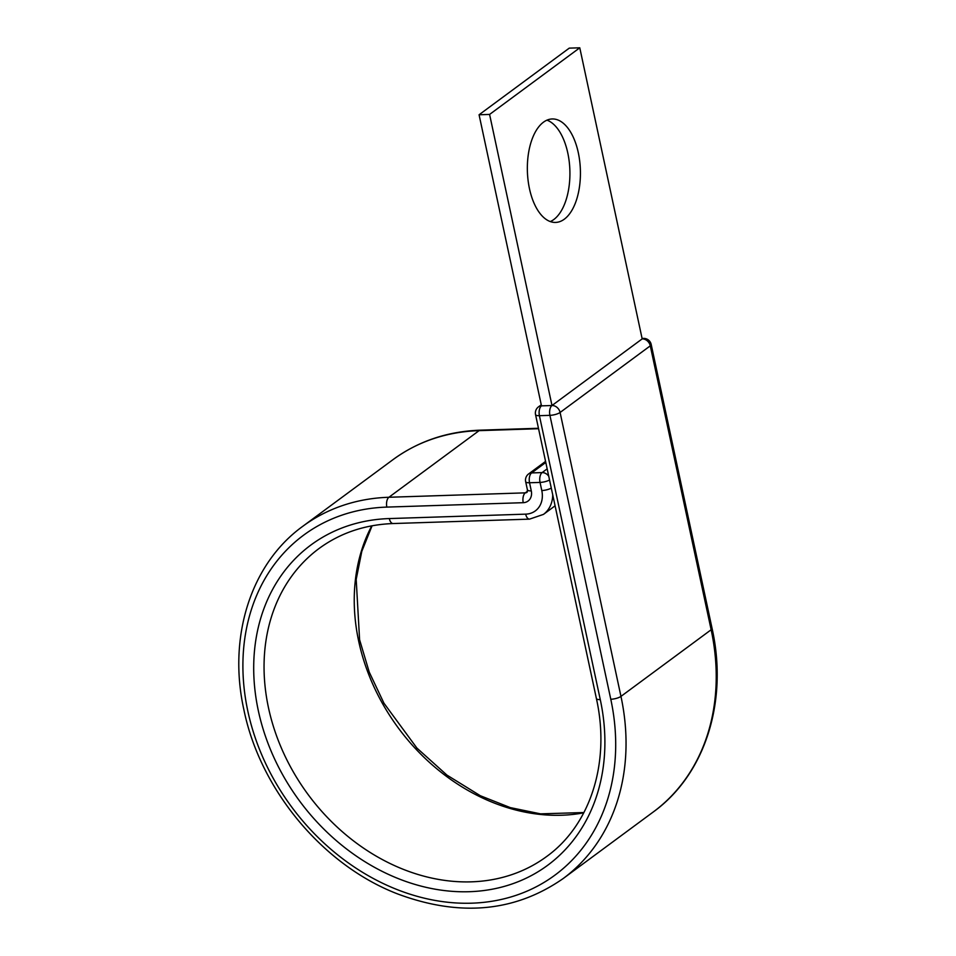 <?xml version="1.0" encoding="UTF-8"?>
<svg xmlns="http://www.w3.org/2000/svg" width="956" height="956" viewBox="0 0 956 956"><rect width="100%" height="100%" fill="white"/><g stroke="black" fill="none" stroke-linecap="round" stroke-linejoin="round"><path stroke-width="1.43" d="M546.987 120.169A51.755 26.493 -91.9 0 1 567.792 153.008A51.755 26.493 -91.9 0 1 550.274 221.577M529.481 188.738A51.755 26.493 88.1 0 0 555.556 222.425A51.755 26.493 88.1 0 0 578.296 152.661A51.755 26.493 88.1 0 0 552.21 118.962A51.755 26.493 88.1 0 0 529.481 188.738M712.065 628.367A7.648 2.187 167.9 0 1 711.145 629.753A219.02 177.41 53.5 0 1 653.235 812.003C705.229 774.48 728.353 701.238 712.065 628.367L651.191 344.447A7.648 2.187 167.9 0 1 650.283 345.833L560.096 412.466A7.648 2.187 167.9 0 1 549.915 415.346L539.411 415.681A7.648 3.92 -91.9 0 1 541.478 405.858L479.075 114.768L569.262 48.135L579.778 47.8L489.591 114.433L479.075 114.768M302.765 526.314L392.952 459.681C418.262 441.206 447.408 431.371 480.39 430.164A7.648 3.92 88.1 0 0 479.099 430.642L388.913 497.263A219.02 177.41 53.5 0 0 302.765 526.314C250.771 563.837 227.648 637.078 243.935 709.95C260.271 790.17 323.582 865.813 398.222 894.159C460.195 917.067 515.141 911.893 563.048 878.636A219.02 177.41 53.5 0 0 620.958 696.386L711.145 629.753L650.283 345.833A7.648 6.202 -126.5 0 0 642.181 338.89L551.994 405.511L489.591 114.433M651.191 344.447A7.648 7.648 0 0 0 643.472 338.4A7.648 3.92 -91.9 0 0 642.181 338.89L579.778 47.8M541.263 404.806L538.479 406.874A7.648 6.202 -126.5 0 1 541.478 405.858L551.994 405.511A7.648 6.202 -126.5 0 1 560.096 412.466L620.958 696.386A7.648 2.187 167.9 0 1 610.788 699.266A211.372 171.22 53.5 0 1 471.75 903.181A211.372 171.22 53.5 0 1 247.807 711.013A211.372 171.22 53.5 0 1 386.845 507.098L523.231 502.689A12.237 9.919 -126.5 0 0 531.285 490.882L529.54 482.756A7.648 2.187 167.9 0 1 525.669 481.693L527.413 489.819A7.648 2.187 -12.1 0 0 531.285 490.882M583.769 812.815A191.487 155.111 53.5 0 1 358.679 641.165A191.487 155.111 53.5 0 1 371.765 525.848M393.155 523.541A7.648 3.92 88.1 0 1 389.307 518.57A199.135 161.301 53.5 0 0 258.323 710.667A199.135 161.301 53.5 0 0 469.3 891.709A199.135 161.301 53.5 0 0 600.272 699.601A7.648 2.187 167.9 0 1 596.401 698.537C610.609 762.374 590.485 824.944 546.689 856.48A191.487 155.111 53.5 0 1 268.493 707.798A191.487 155.111 53.5 0 1 319.125 548.457C340.372 532.91 365.049 524.605 393.155 523.541L529.54 519.132L543.474 514.388A32.122 26.027 -126.5 0 0 552.711 494.718M549.545 479.972A7.648 2.187 167.9 0 1 540.044 482.422L529.54 482.756A7.648 3.92 88.1 0 1 531.608 472.921L542.124 472.587L547.167 468.858M389.307 518.57L525.692 514.149A24.474 19.825 -126.5 0 0 541.789 490.536L540.044 482.422A7.648 3.92 88.1 0 1 542.124 472.587A7.648 6.202 53.5 0 1 548.744 476.208M541.789 490.536A7.648 2.187 -12.1 0 0 551.289 488.098M527.509 491.229L525.298 492.854A4.589 3.716 -126.5 0 0 527.115 492.244L527.413 489.819M386.845 507.098A7.648 3.92 88.1 0 1 388.913 497.263L525.298 492.854A7.648 3.92 88.1 0 0 523.231 502.689M525.692 514.149A7.648 3.92 88.1 0 0 529.54 519.132M392.952 459.681A219.02 177.41 53.5 0 1 479.099 430.642L538.563 428.718M610.788 699.266L549.915 415.346A7.648 3.92 -91.9 0 1 551.994 405.511M600.272 699.601L539.411 415.681A7.648 2.187 167.9 0 1 535.539 414.629L596.401 698.537M545.792 462.453L531.608 472.921A7.648 6.202 -126.5 0 0 528.608 473.937A7.648 7.648 0 0 0 525.669 481.693M372.075 525.788L361.81 551.325L356.194 579.396L359.599 639.767L369.231 672.092L383.965 703.234L416.924 748.094L446.906 775.077L480.318 795.727L510.253 807.593L540.546 813.855L583.925 812.528M563.048 878.636L653.235 812.003M555.089 505.808L543.474 514.388M480.39 430.164L538.467 428.276M643.472 338.4L642.085 338.448M538.479 406.874A7.648 7.648 0 0 0 535.539 414.629M545.565 461.401L528.608 473.937"/></g></svg>
